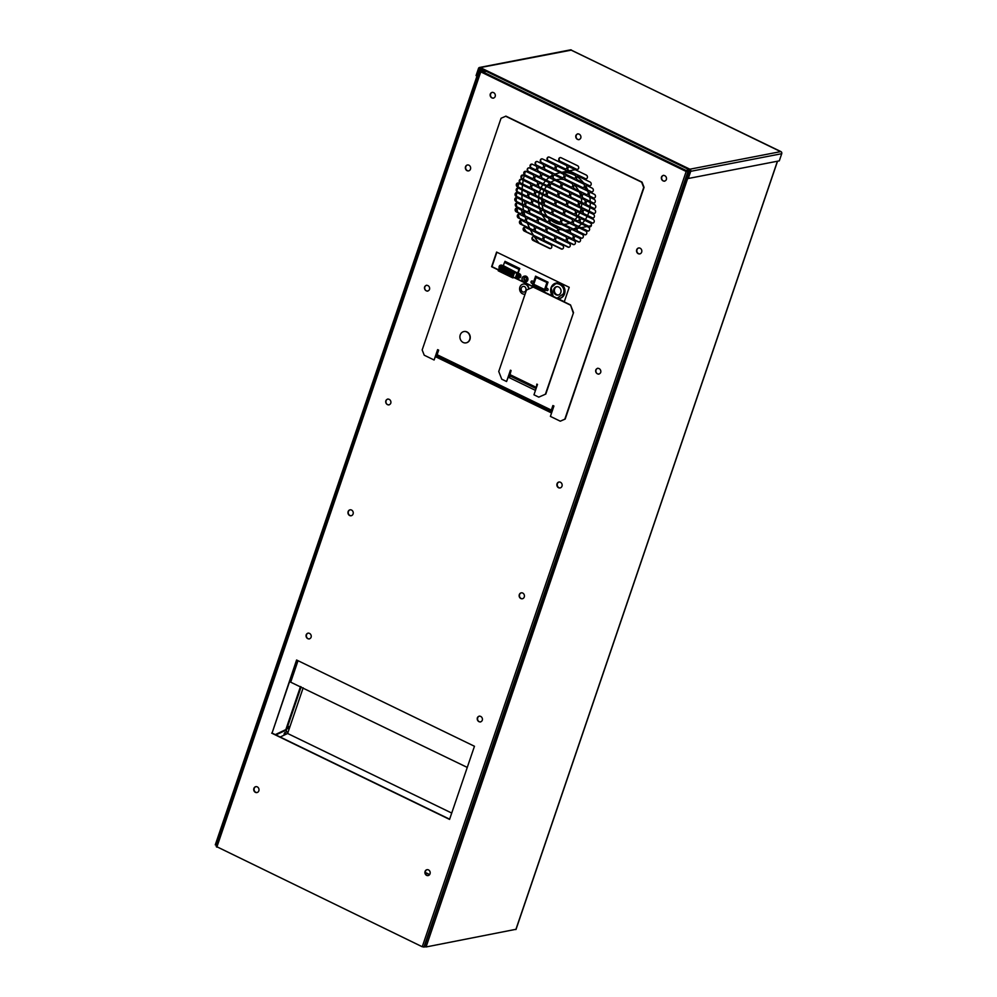 <?xml version="1.0" encoding="UTF-8"?>
<svg xmlns="http://www.w3.org/2000/svg" width="997" height="997" viewBox="0 0 997 997"><rect width="100%" height="100%" fill="white"/><g stroke="black" fill="none" stroke-linecap="round" stroke-linejoin="round"><path stroke-width="1.5" d="M543.004 238.009A2.006 1.745 -101 0 0 541.982 235.379L525.506 227.391A2.006 1.745 -101 0 0 524.26 231.055L540.735 239.031A2.006 1.745 -101 0 0 543.004 238.009M563.43 247.904A2.006 1.745 -101 0 0 562.395 245.287L545.932 237.298A2.006 1.745 -101 0 0 544.686 240.95L561.149 248.938A2.006 1.745 -101 0 0 563.43 247.904M545.995 229.235A2.006 1.745 -101 0 0 544.96 226.606L528.497 218.617A2.006 1.745 -101 0 0 527.251 222.269L543.714 230.257A2.006 1.745 -101 0 0 545.995 229.235M566.408 239.13A2.006 1.745 -101 0 0 565.386 236.501L548.911 228.525A2.006 1.745 -101 0 0 547.677 232.176L564.14 240.165A2.006 1.745 -101 0 0 566.408 239.13M548.973 220.449A2.006 1.745 -101 0 0 547.951 217.82L531.476 209.844A2.006 1.745 -101 0 0 530.242 213.495L546.705 221.484A2.006 1.745 -101 0 0 548.973 220.449M569.399 230.357A2.006 1.745 -101 0 0 568.377 227.727L551.902 219.739A2.006 1.745 -101 0 0 550.656 223.403L567.131 231.391A2.006 1.745 -101 0 0 569.399 230.357M551.964 211.676A2.006 1.745 -101 0 0 550.942 209.046L534.467 201.058A2.006 1.745 -101 0 0 533.221 204.721L549.696 212.71A2.006 1.745 -101 0 0 551.964 211.676M572.39 221.583A2.006 1.745 -101 0 0 571.368 218.954L554.893 210.965A2.006 1.745 -101 0 0 553.647 214.617L570.122 222.605A2.006 1.745 -101 0 0 572.39 221.583A22.719 19.853 79 0 1 570.633 222.605M554.955 202.902A2.006 1.745 -101 0 0 553.933 200.272L537.458 192.284A2.006 1.745 -101 0 0 536.212 195.948L552.687 203.924A2.006 1.745 -101 0 0 554.955 202.902M575.381 212.797A2.006 1.745 -101 0 0 574.347 210.18L557.884 202.192A2.006 1.745 -101 0 0 556.638 205.843L573.101 213.832A2.006 1.745 -101 0 0 575.381 212.797M557.934 194.128A2.006 1.745 -101 0 0 556.912 191.499L540.449 183.51A2.006 1.745 -101 0 0 539.203 187.162L555.665 195.15A2.006 1.745 -101 0 0 557.934 194.128M578.36 204.024A2.006 1.745 -101 0 0 577.338 201.394L560.862 193.418A2.006 1.745 -101 0 0 559.629 197.07L576.092 205.058A2.006 1.745 -101 0 0 578.36 204.024M560.925 185.342A2.006 1.745 -101 0 0 559.903 182.713L543.427 174.737A2.006 1.745 -101 0 0 542.194 178.388L558.656 186.377A2.006 1.745 -101 0 0 560.925 185.342M581.351 195.25A2.006 1.745 -101 0 0 580.329 192.62L563.853 184.632A2.006 1.745 -101 0 0 562.607 188.296L579.083 196.284A2.006 1.745 -101 0 0 581.351 195.25M563.916 176.569A2.006 1.745 -101 0 0 562.894 173.939L546.418 165.951A2.006 1.745 -101 0 0 545.172 169.615L561.647 177.603A2.006 1.745 -101 0 0 563.916 176.569M584.342 186.476A2.006 1.745 -101 0 0 583.32 183.847L566.844 175.858A2.006 1.745 -101 0 0 565.598 179.51L582.074 187.498A2.006 1.745 -101 0 0 584.342 186.476M554.706 238.57A2.006 1.745 -101 0 0 553.684 235.94L537.209 227.952A2.006 1.745 -101 0 0 535.962 231.616L552.438 239.604A2.006 1.745 -101 0 0 554.706 238.57M557.697 229.796A2.006 1.745 -101 0 0 556.675 227.166L540.2 219.178A2.006 1.745 -101 0 0 538.953 222.83L555.429 230.818A2.006 1.745 -101 0 0 557.697 229.796M560.688 221.01A2.006 1.745 -101 0 0 559.653 218.393L543.191 210.404A2.006 1.745 -101 0 0 541.944 214.056L558.407 222.044A2.006 1.745 -101 0 0 560.688 221.01M563.666 212.236A2.006 1.745 -101 0 0 562.644 209.607L546.169 201.631A2.006 1.745 -101 0 0 544.935 205.282L561.398 213.271A2.006 1.745 -101 0 0 563.666 212.236M566.657 203.463A2.006 1.745 -101 0 0 565.635 200.833L549.16 192.845A2.006 1.745 -101 0 0 547.914 196.509L564.389 204.497A2.006 1.745 -101 0 0 566.657 203.463M569.648 194.689A2.006 1.745 -101 0 0 568.626 192.06L552.151 184.071A2.006 1.745 -101 0 0 550.905 187.723L567.38 195.711A2.006 1.745 -101 0 0 569.648 194.689M572.639 185.903A2.006 1.745 -101 0 0 571.605 183.286L555.142 175.298A2.006 1.745 -101 0 0 553.896 178.949L570.359 186.938A2.006 1.745 -101 0 0 572.639 185.903M534.28 228.662A2.006 1.745 -101 0 0 533.258 226.045L521.73 220.449A2.006 1.745 -101 0 0 520.484 224.101L532.012 229.696A2.006 1.745 -101 0 0 534.28 228.662M570.184 246.072A2.006 1.745 -101 0 0 569.162 243.455L557.635 237.859A2.006 1.745 -101 0 0 556.388 241.511L567.916 247.106A2.006 1.745 -101 0 0 570.184 246.072M537.271 219.888A2.006 1.745 -101 0 0 536.249 217.259L524.721 211.676A2.006 1.745 -101 0 0 523.475 215.327L535.003 220.923A2.006 1.745 -101 0 0 537.271 219.888M573.175 237.298A2.006 1.745 -101 0 0 572.153 234.669L560.626 229.086A2.006 1.745 -101 0 0 559.379 232.737L570.907 238.333A2.006 1.745 -101 0 0 573.175 237.298M540.262 211.115A2.006 1.745 -101 0 0 539.24 208.485L527.7 202.89A2.006 1.745 -101 0 0 526.466 206.553L537.994 212.137A2.006 1.745 -101 0 0 540.262 211.115M576.166 228.525A2.006 1.745 -101 0 0 575.144 225.895L563.604 220.3A2.006 1.745 -101 0 0 562.37 223.964L573.898 229.559A2.006 1.745 -101 0 0 576.166 228.525M551.715 247.343A2.006 1.745 -101 0 0 550.693 244.714L534.218 236.738A2.006 1.745 -101 0 0 532.984 240.389L549.447 248.378A2.006 1.745 -101 0 0 551.715 247.343M543.24 202.341A2.006 1.745 -101 0 0 542.218 199.712L530.691 194.116A2.006 1.745 -101 0 0 529.444 197.78L540.972 203.363A2.006 1.745 -101 0 0 543.24 202.341M579.157 219.751A2.006 1.745 -101 0 0 578.123 217.122L566.595 211.526A2.006 1.745 -101 0 0 565.349 215.19L576.877 220.773A2.006 1.745 -101 0 0 579.157 219.751M546.231 193.555A2.006 1.745 -101 0 0 545.209 190.925L533.682 185.342A2.006 1.745 -101 0 0 532.435 188.994L543.963 194.589A2.006 1.745 -101 0 0 546.231 193.555M582.136 210.965A2.006 1.745 -101 0 0 581.114 208.348L569.586 202.752A2.006 1.745 -101 0 0 568.34 206.404L579.868 212A2.006 1.745 -101 0 0 582.136 210.965M549.222 184.781A2.006 1.745 -101 0 0 548.2 182.152L536.673 176.569A2.006 1.745 -101 0 0 535.426 180.22L546.954 185.816A2.006 1.745 -101 0 0 549.222 184.781M585.127 202.192A2.006 1.745 -101 0 0 584.105 199.562L572.577 193.979A2.006 1.745 -101 0 0 571.331 197.63L582.859 203.226A2.006 1.745 -101 0 0 585.127 202.192M552.213 176.008A2.006 1.745 -101 0 0 551.191 173.378L539.651 167.783A2.006 1.745 -101 0 0 538.417 171.447L549.945 177.03A2.006 1.745 -101 0 0 552.213 176.008M588.118 193.418A2.006 1.745 -101 0 0 587.096 190.788L575.556 185.193A2.006 1.745 -101 0 0 574.322 188.857L585.85 194.452A2.006 1.745 -101 0 0 588.118 193.418M536.722 168.493A2.006 1.745 -101 0 0 535.701 165.876L532.41 164.268A2.006 1.745 -101 0 0 531.164 167.932L534.454 169.527A2.006 1.745 -101 0 0 536.722 168.493M527.762 194.826A2.006 1.745 -101 0 0 526.74 192.197L518.502 188.209A2.006 1.745 -101 0 0 517.256 191.86L525.494 195.861A2.006 1.745 -101 0 0 527.762 194.826M530.753 186.053A2.006 1.745 -101 0 0 529.731 183.423L521.493 179.435A2.006 1.745 -101 0 0 520.247 183.087L528.485 187.087A2.006 1.745 -101 0 0 530.753 186.053M533.744 177.279A2.006 1.745 -101 0 0 532.71 174.649L526.129 171.447A2.006 1.745 -101 0 0 524.883 175.111L531.476 178.301A2.006 1.745 -101 0 0 533.744 177.279M521.792 212.386A2.006 1.745 -101 0 0 520.758 209.756L517.468 208.161A2.006 1.745 -101 0 0 516.222 211.813L519.524 213.408A2.006 1.745 -101 0 0 521.792 212.386M580.428 240.813A2.006 1.745 -101 0 0 579.394 238.183L576.104 236.588A2.006 1.745 -101 0 0 574.858 240.252L578.148 241.847A2.006 1.745 -101 0 0 580.428 240.813M595.67 207.301A2.006 1.745 -101 0 0 594.648 204.684L588.056 201.481A2.006 1.745 -101 0 0 586.809 205.145L593.402 208.336A2.006 1.745 -101 0 0 595.67 207.301M524.771 203.6A2.006 1.745 -101 0 0 523.749 200.983L517.169 197.78A2.006 1.745 -101 0 0 515.923 201.444L522.503 204.634A2.006 1.745 -101 0 0 524.771 203.6M594.324 216.885A2.006 1.745 -101 0 0 593.302 214.255L585.065 210.255A2.006 1.745 -101 0 0 583.818 213.919L592.056 217.907A2.006 1.745 -101 0 0 594.324 216.885M591.346 225.658A2.006 1.745 -101 0 0 590.311 223.029L582.086 219.041A2.006 1.745 -101 0 0 580.84 222.692L589.065 226.693A2.006 1.745 -101 0 0 591.346 225.658M586.71 233.634A2.006 1.745 -101 0 0 585.675 231.005L579.095 227.815A2.006 1.745 -101 0 0 577.849 231.466L584.441 234.669A2.006 1.745 -101 0 0 586.71 233.634M595.359 196.932A2.006 1.745 -101 0 0 594.337 194.303L591.047 192.708A2.006 1.745 -101 0 0 589.8 196.359L593.09 197.967A2.006 1.745 -101 0 0 595.359 196.932M543.49 166.661A2.006 1.745 -101 0 0 542.468 164.044L537.533 161.639A2.006 1.745 -101 0 0 536.286 165.303L541.221 167.695A2.006 1.745 -101 0 0 543.49 166.661M525.569 219.328A2.006 1.745 -101 0 0 524.547 216.698L519.599 214.305A2.006 1.745 -101 0 0 518.353 217.957L523.3 220.349A2.006 1.745 -101 0 0 525.569 219.328M528.547 210.554A2.006 1.745 -101 0 0 527.525 207.924L517.642 203.126A2.006 1.745 -101 0 0 516.396 206.79L526.279 211.576A2.006 1.745 -101 0 0 528.547 210.554M531.538 201.768A2.006 1.745 -101 0 0 530.516 199.151L517.343 192.757A2.006 1.745 -101 0 0 516.097 196.409L529.27 202.802A2.006 1.745 -101 0 0 531.538 201.768M537.52 184.221A2.006 1.745 -101 0 0 536.498 181.591L523.313 175.198A2.006 1.745 -101 0 0 522.067 178.862L535.252 185.243A2.006 1.745 -101 0 0 537.52 184.221M575.306 243.442A2.006 1.745 -101 0 0 574.284 240.813L569.337 238.42A2.006 1.745 -101 0 0 568.091 242.084L573.038 244.477A2.006 1.745 -101 0 0 575.306 243.442M595.184 201.955A2.006 1.745 -101 0 0 594.162 199.325L584.279 194.54A2.006 1.745 -101 0 0 583.033 198.191L592.916 202.989A2.006 1.745 -101 0 0 595.184 201.955M540.499 175.447A2.006 1.745 -101 0 0 539.477 172.817L529.594 168.019A2.006 1.745 -101 0 0 528.348 171.683L538.23 176.469A2.006 1.745 -101 0 0 540.499 175.447M595.496 212.336A2.006 1.745 -101 0 0 594.474 209.706L581.288 203.313A2.006 1.745 -101 0 0 580.042 206.977L593.227 213.358A2.006 1.745 -101 0 0 595.496 212.336M589.514 229.883A2.006 1.745 -101 0 0 588.492 227.254L575.319 220.873A2.006 1.745 -101 0 0 574.073 224.524L587.245 230.918A2.006 1.745 -101 0 0 589.514 229.883M583.233 237.062A2.006 1.745 -101 0 0 582.211 234.432L572.328 229.646A2.006 1.745 -101 0 0 571.082 233.298L580.964 238.096A2.006 1.745 -101 0 0 583.233 237.062M593.227 190.788A2.006 1.745 -101 0 0 592.206 188.159L587.27 185.766A2.006 1.745 -101 0 0 586.024 189.418L590.959 191.81A2.006 1.745 -101 0 0 593.227 190.788M534.529 192.994A2.006 1.745 -101 0 0 533.507 190.365L518.677 183.174A2.006 1.745 -101 0 0 517.431 186.838L532.261 194.029A2.006 1.745 -101 0 0 534.529 192.994M594.15 221.907A2.006 1.745 -101 0 0 593.128 219.278L578.297 212.087A2.006 1.745 -101 0 0 577.064 215.751L591.882 222.942A2.006 1.745 -101 0 0 594.15 221.907M555.192 167.234A2.006 1.745 -101 0 0 554.17 164.605L542.642 159.009A2.006 1.745 -101 0 0 541.396 162.673L552.924 168.256A2.006 1.745 -101 0 0 555.192 167.234M591.109 184.644A2.006 1.745 -101 0 0 590.074 182.015L578.547 176.419A2.006 1.745 -101 0 0 577.3 180.083L588.828 185.666A2.006 1.745 -101 0 0 591.109 184.644M575.618 177.13A2.006 1.745 -101 0 0 574.596 174.5L558.121 166.524A2.006 1.745 -101 0 0 556.887 170.175L573.35 178.164A2.006 1.745 -101 0 0 575.618 177.13M566.907 167.795A2.006 1.745 -101 0 0 565.885 165.166L549.409 157.177A2.006 1.745 -101 0 0 548.163 160.841L564.638 168.817A2.006 1.745 -101 0 0 566.907 167.795M587.333 177.69A2.006 1.745 -101 0 0 586.298 175.073L569.835 167.085A2.006 1.745 -101 0 0 568.589 170.736L585.052 178.725A2.006 1.745 -101 0 0 587.333 177.69M578.609 168.356A2.006 1.745 -101 0 0 577.587 165.726L561.112 157.738A2.006 1.745 -101 0 0 559.865 161.402L576.341 169.39A2.006 1.745 -101 0 0 578.609 168.356M524.684 227.229A2.006 1.745 -101 0 0 524.634 230.98L541.097 238.968A2.006 1.745 -101 0 0 541.919 239.13M545.11 237.136A2.006 1.745 -101 0 0 545.047 240.888L561.523 248.864A2.006 1.745 -101 0 0 562.345 249.026M527.675 218.455A2.006 1.745 -101 0 0 527.612 222.206L544.088 230.182A2.006 1.745 -101 0 0 544.898 230.357M548.101 228.35A2.006 1.745 -101 0 0 548.038 232.102L564.514 240.09A2.006 1.745 -101 0 0 565.324 240.252M530.666 209.669A2.006 1.745 -101 0 0 530.603 213.42L547.079 221.409A2.006 1.745 -101 0 0 547.889 221.571M551.092 219.577A2.006 1.745 -101 0 0 551.029 223.328L567.492 231.316A2.006 1.745 -101 0 0 568.315 231.478M533.657 200.895A2.006 1.745 -101 0 0 533.594 204.647L550.057 212.635A2.006 1.745 -101 0 0 550.88 212.797M554.07 210.803A2.006 1.745 -101 0 0 554.02 214.554L570.483 222.543A2.006 1.745 -101 0 0 571.306 222.705M536.635 192.122A2.006 1.745 -101 0 0 536.585 195.873L553.048 203.862A2.006 1.745 -101 0 0 553.871 204.024M557.061 202.03A2.006 1.745 -101 0 0 556.999 205.768L573.474 213.757A2.006 1.745 -101 0 0 574.284 213.919M539.626 183.348A2.006 1.745 -101 0 0 539.564 187.1L556.039 195.076A2.006 1.745 -101 0 0 556.849 195.25M560.052 193.244A2.006 1.745 -101 0 0 559.99 196.995L576.465 204.983A2.006 1.745 -101 0 0 577.275 205.145M542.617 174.562A2.006 1.745 -101 0 0 542.555 178.313L559.03 186.302A2.006 1.745 -101 0 0 559.84 186.464M563.043 184.47A2.006 1.745 -101 0 0 562.981 188.221L579.444 196.21A2.006 1.745 -101 0 0 580.266 196.372M545.608 165.789A2.006 1.745 -101 0 0 545.546 169.54L562.009 177.528A2.006 1.745 -101 0 0 562.831 177.69M566.022 175.696A2.006 1.745 -101 0 0 565.972 179.448L582.435 187.436A2.006 1.745 -101 0 0 583.257 187.598M536.398 227.79A2.006 1.745 -101 0 0 536.336 231.541L552.799 239.529A2.006 1.745 -101 0 0 553.622 239.691M539.377 219.016A2.006 1.745 -101 0 0 539.327 222.767L555.79 230.756A2.006 1.745 -101 0 0 556.613 230.918M542.368 210.242A2.006 1.745 -101 0 0 542.306 213.994L558.781 221.97A2.006 1.745 -101 0 0 559.591 222.144M545.359 201.456A2.006 1.745 -101 0 0 545.297 205.208L561.772 213.196A2.006 1.745 -101 0 0 562.582 213.358M548.35 192.683A2.006 1.745 -101 0 0 548.288 196.434L564.751 204.422A2.006 1.745 -101 0 0 565.573 204.584M551.329 183.909A2.006 1.745 -101 0 0 551.279 187.66L567.742 195.649A2.006 1.745 -101 0 0 568.564 195.811M554.32 175.136A2.006 1.745 -101 0 0 554.257 178.887L570.733 186.863A2.006 1.745 -101 0 0 571.543 187.025M520.908 220.287A2.006 1.745 -101 0 0 520.858 224.038L532.386 229.622A2.006 1.745 -101 0 0 533.196 229.784M556.812 237.697A2.006 1.745 -101 0 0 556.762 241.448L568.29 247.032A2.006 1.745 -101 0 0 569.1 247.194M523.899 211.514A2.006 1.745 -101 0 0 523.836 215.252L535.364 220.848A2.006 1.745 -101 0 0 536.187 221.01M559.803 228.924A2.006 1.745 -101 0 0 559.741 232.662L571.269 238.258A2.006 1.745 -101 0 0 572.091 238.42M526.89 202.727A2.006 1.745 -101 0 0 526.827 206.479L538.355 212.074A2.006 1.745 -101 0 0 539.178 212.236M562.794 220.138A2.006 1.745 -101 0 0 562.732 223.889L574.26 229.484A2.006 1.745 -101 0 0 575.082 229.646M533.407 236.563A2.006 1.745 -101 0 0 533.345 240.314L549.821 248.303A2.006 1.745 -101 0 0 550.631 248.465M529.881 193.954A2.006 1.745 -101 0 0 529.818 197.705L541.346 203.288A2.006 1.745 -101 0 0 542.156 203.463M565.785 211.364A2.006 1.745 -101 0 0 565.723 215.115L577.251 220.711A2.006 1.745 -101 0 0 578.073 220.873M532.859 185.18A2.006 1.745 -101 0 0 532.809 188.931L544.337 194.515A2.006 1.745 -101 0 0 545.147 194.677M568.764 202.59A2.006 1.745 -101 0 0 568.714 206.342L580.242 211.925A2.006 1.745 -101 0 0 581.052 212.087M535.85 176.407A2.006 1.745 -101 0 0 535.788 180.145L547.316 185.741A2.006 1.745 -101 0 0 548.138 185.903M571.755 193.817A2.006 1.745 -101 0 0 571.692 197.556L583.22 203.151A2.006 1.745 -101 0 0 584.043 203.313M538.841 167.621A2.006 1.745 -101 0 0 538.779 171.372L550.307 176.968A2.006 1.745 -101 0 0 551.129 177.13M574.746 185.031A2.006 1.745 -101 0 0 574.683 188.782L586.211 194.378A2.006 1.745 -101 0 0 587.034 194.54M531.588 164.106A2.006 1.745 -101 0 0 531.538 167.857L534.828 169.453A2.006 1.745 -101 0 0 535.638 169.615M517.692 188.047A2.006 1.745 -101 0 0 517.63 191.798L525.868 195.786A2.006 1.745 -101 0 0 526.678 195.948M520.671 179.273A2.006 1.745 -101 0 0 520.621 183.012L528.846 187.012A2.006 1.745 -101 0 0 529.669 187.174M525.307 171.285A2.006 1.745 -101 0 0 525.245 175.036L531.837 178.239A2.006 1.745 -101 0 0 532.66 178.401M516.658 207.999A2.006 1.745 -101 0 0 516.596 211.738L519.886 213.346A2.006 1.745 -101 0 0 520.708 213.508M575.281 236.426A2.006 1.745 -101 0 0 575.232 240.177L578.522 241.773A2.006 1.745 -101 0 0 579.344 241.935M587.233 201.319A2.006 1.745 -101 0 0 587.183 205.07L593.763 208.261A2.006 1.745 -101 0 0 594.586 208.423M516.346 197.618A2.006 1.745 -101 0 0 516.284 201.369L522.877 204.559A2.006 1.745 -101 0 0 523.687 204.721M584.254 210.093A2.006 1.745 -101 0 0 584.192 213.844L592.43 217.845A2.006 1.745 -101 0 0 593.24 218.007M581.263 218.879A2.006 1.745 -101 0 0 581.201 222.618L589.439 226.618A2.006 1.745 -101 0 0 590.261 226.78M578.272 227.652A2.006 1.745 -101 0 0 578.21 231.404L584.803 234.594A2.006 1.745 -101 0 0 585.625 234.756M590.224 192.546A2.006 1.745 -101 0 0 590.162 196.297L593.464 197.892A2.006 1.745 -101 0 0 594.274 198.054M536.71 161.477A2.006 1.745 -101 0 0 536.648 165.228L541.595 167.621A2.006 1.745 -101 0 0 542.405 167.783M518.776 214.143A2.006 1.745 -101 0 0 518.727 217.894L523.662 220.287A2.006 1.745 -101 0 0 524.484 220.449M516.832 202.964A2.006 1.745 -101 0 0 516.77 206.715L526.653 211.514A2.006 1.745 -101 0 0 527.463 211.676M516.521 192.595A2.006 1.745 -101 0 0 516.458 196.347L529.644 202.727A2.006 1.745 -101 0 0 530.454 202.89M521.319 177.142A46.971 41.039 -101 0 1 522.515 175.036A2.006 1.745 -101 0 0 522.44 178.787L535.613 185.18A2.006 1.745 -101 0 0 536.436 185.342M568.527 238.258A2.006 1.745 -101 0 0 568.464 242.009L573.4 244.402A2.006 1.745 -101 0 0 574.222 244.564M583.457 194.378A2.006 1.745 -101 0 0 583.407 198.129L593.29 202.914A2.006 1.745 -101 0 0 594.1 203.076M528.784 167.857A2.006 1.745 -101 0 0 528.722 171.609L538.604 176.394A2.006 1.745 -101 0 0 539.414 176.569M580.478 203.151A2.006 1.745 -101 0 0 580.416 206.902L593.589 213.296A2.006 1.745 -101 0 0 594.411 213.458M574.496 220.711A2.006 1.745 -101 0 0 574.434 224.45L587.619 230.843A2.006 1.745 -101 0 0 588.429 231.005M571.505 229.484A2.006 1.745 -101 0 0 571.455 233.236L581.338 238.021A2.006 1.745 -101 0 0 582.148 238.183M586.448 185.604A2.006 1.745 -101 0 0 586.386 189.343L591.333 191.748A2.006 1.745 -101 0 0 592.143 191.91M517.867 183.012A2.006 1.745 -101 0 0 517.804 186.763L532.622 193.954A2.006 1.745 -101 0 0 533.445 194.116M577.487 211.925A2.006 1.745 -101 0 0 577.425 215.676L592.255 222.867A2.006 1.745 -101 0 0 593.065 223.029M541.832 158.847A2.006 1.745 -101 0 0 541.77 162.598L553.298 168.181A2.006 1.745 -101 0 0 554.108 168.356M577.737 176.257A2.006 1.745 -101 0 0 577.674 180.008L589.202 185.604A2.006 1.745 -101 0 0 590.025 185.766M557.311 166.349A2.006 1.745 -101 0 0 557.248 170.101L573.724 178.089A2.006 1.745 -101 0 0 574.534 178.251M548.587 157.015A2.006 1.745 -101 0 0 548.537 160.766L565 168.755A2.006 1.745 -101 0 0 565.822 168.917M569.013 166.923A2.006 1.745 -101 0 0 568.951 170.661L585.426 178.65A2.006 1.745 -101 0 0 586.236 178.812M560.302 157.576A2.006 1.745 -101 0 0 560.239 161.327L576.702 169.316A2.006 1.745 -101 0 0 577.525 169.478M496.88 252.229L491.982 266.635L498.562 269.838M514.452 277.54L564.302 301.717M508.458 377.016L509.592 377.576M560.289 421.195L565.199 419.064L644.062 187.374L642.018 182.127L505.953 116.138L501.042 118.269L422.167 349.959L424.224 355.206L434.106 360.004L437.633 349.635L438.668 350.134L437.11 354.708L551.341 410.103L552.899 405.53L553.933 406.028L550.406 416.397L560.289 421.195L564.825 419.139L643.701 187.448L641.644 182.189L505.579 116.213M551.952 410.465L553.185 405.679M434.106 360.004L437.92 349.773M564.252 301.879L569.212 287.298L496.593 252.079L491.608 266.71L498.488 270.05M514.091 277.615L533.407 286.986M508.383 377.227L535.476 390.375M551.341 412.621L551.677 411.175L437.16 355.73L437.11 354.708M551.341 411.088L437.16 355.73M551.341 410.103L551.391 411.125M437.11 357.225L437.509 355.892M552.014 410.49L551.64 412.758L435.639 356.502M348.127 511.586A3.003 2.63 -101 0 0 353.075 513.991A3.003 2.63 -101 0 0 348.127 511.586M350.221 509.803A3.003 2.63 -101 0 0 351.355 515.698M519.312 594.598A3.003 2.63 -101 0 0 524.26 597.004A3.003 2.63 -101 0 0 519.312 594.598M521.406 592.816A3.003 2.63 -101 0 0 522.54 598.711M595.782 369.999A3.003 2.63 -101 0 0 600.717 372.392A3.003 2.63 -101 0 0 595.782 369.999M597.864 368.217A3.003 2.63 -101 0 0 598.998 374.112M424.597 286.986A3.003 2.63 -101 0 0 429.533 289.379A3.003 2.63 -101 0 0 424.597 286.986M426.679 285.204A3.003 2.63 -101 0 0 427.813 291.099M490.275 94.054A3.003 2.63 -101 0 0 495.21 96.46A3.003 2.63 -101 0 0 490.275 94.054M492.356 92.285A3.003 2.63 -101 0 0 493.49 98.167M661.46 177.08A3.003 2.63 -101 0 0 666.395 179.472A3.003 2.63 -101 0 0 661.46 177.08M663.541 175.298A3.003 2.63 -101 0 0 664.675 181.18M253.886 788.428A3.003 2.63 -101 0 0 258.834 790.82A3.003 2.63 -101 0 0 253.886 788.428M255.967 786.645A3.003 2.63 -101 0 0 257.114 792.528M425.071 871.44A3.003 2.63 -101 0 0 430.019 873.833A3.003 2.63 -101 0 0 425.071 871.44M427.165 869.658A3.003 2.63 -101 0 0 428.299 875.54M477.364 717.84A3.003 2.63 -101 0 0 482.299 720.245A3.003 2.63 -101 0 0 477.364 717.84M479.445 716.07A3.003 2.63 -101 0 0 480.591 721.953M306.179 634.827A3.003 2.63 -101 0 0 311.114 637.233A3.003 2.63 -101 0 0 306.179 634.827M308.26 633.058A3.003 2.63 -101 0 0 309.394 638.94M385.851 400.782A3.003 2.63 -101 0 0 390.787 403.187A3.003 2.63 -101 0 0 385.851 400.782M387.933 398.999A3.003 2.63 -101 0 0 389.079 404.894M557.036 483.794A3.003 2.63 -101 0 0 561.984 486.2A3.003 2.63 -101 0 0 557.036 483.794M559.118 482.025A3.003 2.63 -101 0 0 560.264 487.907M465.524 166.736A3.003 2.63 -101 0 0 470.472 169.141A3.003 2.63 -101 0 0 465.524 166.736M467.618 164.954A3.003 2.63 -101 0 0 468.752 170.848M636.709 249.749A3.003 2.63 -101 0 0 641.657 252.154A3.003 2.63 -101 0 0 636.709 249.749M638.803 247.966A3.003 2.63 -101 0 0 639.937 253.861M575.867 135.567A3.003 2.63 -101 0 0 580.802 137.96A3.003 2.63 -101 0 0 575.867 135.567M577.948 133.785A3.003 2.63 -101 0 0 579.083 139.667M284.182 733.618L284.232 734.677L285.441 733.368L285.391 732.297L284.182 733.618M284.058 734.241L284.93 732.434M289.479 727.536L288.27 728.844L288.22 727.773L289.429 726.464L289.479 727.536M288.096 728.408L288.968 726.601M449.635 819.185L272.056 733.082L296.882 660.151M485.078 70.762L481.127 71.796L686.547 171.409L688.491 171.31M303.163 687.83L287.659 733.393L285.989 729.891M301.131 686.846L286.5 729.816M275.259 734.627L285.616 729.704L287.647 733.393M482.037 72.245L483.022 71.983L686.472 170.649L686.248 171.272M300.496 686.547L285.877 729.505M280.194 737.02L287.41 733.593M275.895 734.939L286.251 730.016M686.771 171.496A1.271 1.109 -101 0 0 686.434 170.736M287.622 733.48L451.728 813.066M484.442 70.451L480.33 71.248L480.766 71.871L686.173 171.484L688.329 171.771M216.399 846.528L422.254 946.764L425.395 946.863M435.564 356.727L551.565 412.982M271.683 733.144L449.56 819.409L474.46 746.267L296.583 660.002L272.056 733.082M467.269 767.416L289.566 681.649M571.293 50.124L480.342 67.584L689.887 169.203A1.62 1.421 -101 0 1 690.722 171.322L688.279 178.488L779.293 160.866L781.723 153.7A1.62 1.421 79 0 0 780.9 151.581L570.957 50.037A1.62 0.661 -64.1 0 1 571.169 50.062A1.62 0.661 -64.1 0 1 571.281 50.162A1.62 0.661 -64.1 0 1 571.306 50.199M480.342 67.584A1.62 1.421 -101 0 0 478.498 68.419L476.068 75.585L476.74 75.909L479.171 68.743A0.798 0.698 -101 0 1 480.08 68.332L689.637 169.951A0.798 0.698 -101 0 1 690.049 170.998L687.606 178.164L688.279 178.488M479.52 67.472L570.533 49.85A1.62 1.421 79 0 1 571.343 49.962M502.064 265.863A2.094 1.832 -101 0 0 499.173 268.056M502.8 265.9A2.206 1.932 -101 0 0 500.756 265.165M522.116 277.964A3.003 2.617 79 0 1 527.039 280.356A3.003 2.617 79 0 1 522.116 277.964M525.145 282.101L526.055 281.927A3.003 2.617 -101 0 0 524.908 276.044L523.998 276.219M523.799 278.873A1.583 1.383 79 0 1 526.229 278.076A1.583 1.383 79 0 1 525.481 280.593A1.583 1.383 79 0 1 523.961 279.721M526.915 280.294A2.841 2.48 79 0 1 522.241 278.026A2.841 2.48 79 0 1 526.915 280.294M480.255 71.273L480.629 70.151L479.196 69.578L481.601 69.067M479.943 69.827L482 69.454L482.261 70.874M479.943 69.815L482.236 69.379M216.648 845.444L215.277 844.858L479.245 69.678M515.947 929.304L426.068 946.963L424.635 946.377L688.603 171.21M690.086 170.761L688.566 171.098L689.812 171.683M480.629 70.151L482.635 69.765M532.012 164.144A46.971 41.039 -101 0 0 530.441 165.452M524.921 171.484A46.971 41.039 -101 0 0 524.21 172.456M520.11 179.597A46.971 41.039 -101 0 0 519.474 181.03M518.639 183.161A46.971 41.039 -101 0 0 517.543 186.601M517.069 188.421A46.971 41.039 -101 0 0 516.596 190.564M516.234 192.72A46.971 41.039 -101 0 0 515.86 195.873M515.711 198.004A46.971 41.039 -101 0 0 515.661 200.871M515.773 203.999A46.971 41.039 -101 0 0 515.947 205.93M516.222 208.211A46.971 41.039 -101 0 0 516.907 211.887M517.73 215.178A46.971 41.039 -101 0 0 518.552 217.795M519.886 221.259A46.971 41.039 -101 0 0 521.244 224.225M523.587 228.413A46.971 41.039 -101 0 0 525.643 231.466M532.248 238.819A46.971 41.039 -101 0 0 535.04 241.137M525.456 171.285A69.74 60.942 -101 0 0 524.534 174.425M524.223 175.634A69.74 60.942 -101 0 0 523.413 179.261M523.213 180.27A69.74 60.942 -101 0 0 522.627 183.996M522.49 185.031A69.74 60.942 -101 0 0 522.141 188.869M522.067 189.941A69.74 60.942 -101 0 0 521.954 193.892M521.954 195.001A69.74 60.942 -101 0 0 522.104 199.076M522.179 200.223A69.74 60.942 -101 0 0 522.615 204.435M522.789 205.619A69.74 60.942 -101 0 0 523.55 210.006M523.874 211.514A69.74 60.942 -101 0 0 524.958 215.801M527.45 223.228A69.74 60.942 -101 0 0 529.656 228.301M530.367 229.746A69.74 60.942 -101 0 0 533.42 235.242M534.404 236.825A69.74 60.942 -101 0 0 538.854 242.994M588.629 226.232L588.753 226.207A29.038 25.374 -101 0 0 591.383 225.521M517.318 183.323A48.28 42.186 -101 0 0 516.695 185.23M578.123 169.116A29.038 25.374 -101 0 0 577.712 169.191L576.827 169.365M545.97 288.918A1.259 1.109 -101 0 0 548.038 289.928A1.259 1.109 -101 0 0 545.97 288.918M547.428 290.613A1.259 1.109 79 0 1 546.954 288.17M531.027 281.677A1.259 1.109 -101 0 0 533.108 282.687A1.259 1.109 -101 0 0 531.027 281.677M532.485 283.36A1.259 1.109 79 0 1 532.012 280.917M438.057 351.953L437.122 352.128M436.013 355.393L437.496 356.103M436.25 354.695L437.022 355.057M505.018 262.348L505.28 261.476M545.147 290.625L532.996 284.731L535.227 278.151M545.77 288.781L547.241 282.65L535.626 277.016L535.863 276.306M517.991 273.714L519.773 268.505L504.981 261.326L504.607 262.435L519.462 269.414M535.763 278.4L534.94 278.001L532.622 284.793L545.072 290.837L545.384 289.915L533.769 284.282L535.763 278.4M546.867 282.712L544.873 288.594L545.708 288.993L548.014 282.201L535.563 276.157L535.252 277.079L547.241 282.65M438.306 351.193L437.384 351.38M557.099 298.215L563.38 293.841C566.682 285.304 553.871 279.098 551.241 287.946L553.185 296.321M559.317 298.539A7.889 6.892 -101 0 0 559.566 298.489A7.889 6.892 -101 0 0 564.987 291.697A7.889 6.892 -101 0 0 560.526 283.547A7.889 6.892 -101 0 0 556.575 282.998A7.889 6.892 -101 0 0 556.314 283.061M558.644 286.999A4.262 3.726 -101 0 0 555.99 294.776A4.262 3.726 -101 0 0 558.644 286.999M558.494 294.975A4.262 3.726 79 0 1 556.887 286.662M510.726 370.336L506.576 381.515L501.753 379.184L498.749 371.482L526.478 290.052L533.482 286.962L570.521 304.932L573.524 312.622L545.808 394.052L538.791 397.142L533.968 394.8L537.495 384.431L536.835 384.107L536.199 388.244M537.134 384.256L536.448 387.509M545.808 394.052L538.791 397.142M573.524 312.622L545.434 394.127M570.521 304.932L573.15 312.684M533.121 287.036L570.159 304.995M535.8 388.132L509.791 375.52L511.087 370.523L510.427 370.199L506.576 381.515M509.517 377.788L510.177 375.719M501.429 269.564L501.827 268.417L501.429 269.564M504.033 270.823L504.42 269.676L504.033 270.823M506.626 272.081L507.012 270.935L506.626 272.081M509.218 273.34L509.293 272.144L509.529 273.377L507.074 274.038L510.003 273.29M511.486 273.776L512.52 274.275L511.486 273.776M511.735 274.561L509.118 275.035A1.894 1.658 79 0 1 507.249 274.125L510.115 273.577A1.894 1.658 -101 0 0 511.224 274.487M511.611 276.244L512.77 276.019L511.611 276.244A1.894 1.658 79 0 1 509.741 275.334L512.608 274.786A1.894 1.658 -101 0 0 513.019 275.309M506.812 272.131L504.133 272.617A1.894 1.658 79 0 1 502.276 271.72L505.055 270.785L501.653 271.408A1.894 1.658 79 0 1 499.784 270.511L502.65 269.95A1.894 1.658 -101 0 0 503.759 270.86M502.276 271.72L505.13 271.159A1.894 1.658 -101 0 0 506.239 272.069M507.174 273.751L506.626 273.826A1.894 1.658 79 0 1 504.756 272.916L507.623 272.368A1.894 1.658 -101 0 0 508.732 273.278M519.125 269.477L504.594 262.435L505.953 262.174L519.661 268.816M516.745 277.091L515.711 276.942M515.175 272.879L517.107 272.842L515.586 277.316L512.745 277.864L498.226 270.823L499.796 266.211L500.656 265.838L515.175 272.879L514.315 273.265L499.796 266.211M504.345 262.747L503.236 266.025M517.107 272.842L503.871 265.937L501.005 266.012M504.756 272.916L507.535 272.007M499.784 270.511L502.376 269.489M501.279 269.452L499.148 269.863L499.572 270.411M499.148 269.863L501.317 268.455M502.014 267.969L500.158 268.679M499.647 268.43L500.12 267.046L513.605 273.589L512.122 276.157M509.741 275.334L512.458 274.574M512.745 277.864L514.315 273.265M517.356 272.48L515.848 276.917M516.359 277.166L516.62 276.406M517.455 273.951L518.876 269.801M506.052 261.887L519.761 268.529M501.08 269.04L499.971 269.252M509.405 274.836L511.586 274.412M501.927 271.209L504.008 270.81M502.538 269.564L499.671 270.112M504.42 272.418L506.513 272.019M506.912 273.627L509.043 273.215M528.921 288.943A5.135 4.487 -101 0 0 526.03 284.382A5.135 4.487 -101 0 0 523.462 284.033A5.135 4.487 -101 0 0 523.3 284.07M528.622 289.08A5.135 4.487 -101 0 0 525.718 284.444A5.135 4.487 -101 0 0 523.151 284.095A5.135 4.487 -101 0 0 519.624 288.507A5.135 4.487 -101 0 0 522.528 293.803A5.135 4.487 -101 0 0 525.07 294.165M524.497 286.55A2.941 2.567 -101 0 0 522.677 291.909A2.941 2.567 -101 0 0 524.497 286.55M466.746 331.964A5.758 5.035 79 0 1 469.699 339.516A5.758 5.035 79 0 1 466.06 342.868A5.758 5.035 79 0 1 463.181 342.47A5.758 5.035 79 0 1 460.228 334.93A5.758 5.035 79 0 1 463.867 331.565A5.758 5.035 79 0 1 466.746 331.964M463.991 331.552A5.758 5.035 79 0 1 464.103 331.527A5.758 5.035 79 0 1 469.026 333.646A5.758 5.035 79 0 1 469.936 339.466A5.758 5.035 79 0 1 466.297 342.818A5.758 5.035 79 0 1 466.172 342.843M516.695 275.047A2.094 1.832 -101 0 0 520.122 276.717A2.094 1.832 -101 0 0 516.695 275.047M519.125 277.989A2.206 1.932 -101 0 0 519.574 273.776A2.206 1.932 -101 0 0 518.278 273.664M518.49 275.633L517.979 275.583A3.789 1.894 118 0 1 518.315 274.836A3.427 1.321 36.5 0 1 518.739 275.035A3.789 1.159 -66.1 0 0 518.428 275.795A3.789 0.636 -158.5 0 0 519.163 276.132A3.427 0.96 104.2 0 1 519.088 276.368A3.427 0.96 104.2 0 1 519.001 276.593L518.253 276.294A3.789 1.371 15.9 0 0 519.001 276.593M517.979 275.583A3.789 0.636 -158.5 0 1 517.368 275.259A3.427 3.041 -39.4 0 0 517.219 275.72A3.789 1.371 15.9 0 0 517.804 276.082A3.789 1.894 118 0 0 517.642 276.817A3.427 2.679 172 0 0 518.054 277.016A3.789 1.159 -66.1 0 1 518.253 276.294M517.642 276.817L518.54 275.895M518.315 274.836L518.552 275.459M437.471 356.191L551.69 411.587M686.061 170.45L689.338 169.802M483.022 71.983L486.299 71.348M687.83 171.87L423.899 947.15M480.766 71.871L216.835 847.151M686.173 171.484L422.254 946.764M298.016 660.699L290.812 681.848M297.056 660.238L289.778 681.599M689.887 169.203L780.514 151.656M690.722 171.322L781.723 153.7M479.171 68.743L480.429 68.506M502.301 265.825A2.206 1.932 -101 0 0 499.036 267.159M777.423 161.227L515.848 929.565M687.756 178.239L426.068 946.963M559.242 172.78A29.038 25.374 79 0 1 560.152 172.618L554.868 174.064M562.021 172.419A29.038 25.374 79 0 1 567.293 172.693A29.038 25.374 79 0 1 575.643 175.784M561.61 224.45A22.719 19.853 79 0 1 559.766 224.225A22.719 19.853 79 0 1 550.518 219.901M547.017 216.274A22.719 19.853 79 0 1 543.776 210.691M543.265 209.333A22.719 19.853 79 0 1 542.106 204.759M541.932 203.45A22.719 19.853 79 0 1 541.807 199.512M541.882 198.44A22.719 19.853 79 0 1 542.505 194.739M542.767 193.754A22.719 19.853 79 0 1 544.063 190.377M544.499 189.492A22.719 19.853 79 0 1 546.481 186.439M547.116 185.641A22.719 19.853 79 0 1 549.26 183.51M550.818 182.326A22.719 19.853 79 0 1 554.843 180.27M556.226 179.834A22.719 19.853 79 0 1 563.729 179.497A22.719 19.853 79 0 1 563.828 179.51M577.064 176.693A29.038 25.374 79 0 1 583.594 182.875M585.75 186.065A29.038 25.374 79 0 1 587.707 189.991M589.077 193.929A29.038 25.374 79 0 1 589.526 195.786M589.8 197.219A29.038 25.374 79 0 1 590.249 201.444M590.274 202.553A29.038 25.374 79 0 1 590.05 206.466M589.912 207.501A29.038 25.374 79 0 1 589.152 211.14M588.866 212.099A29.038 25.374 79 0 1 587.582 215.489M587.158 216.386A29.038 25.374 79 0 1 585.339 219.514M584.765 220.337A29.038 25.374 79 0 1 582.36 223.178M581.612 223.926A29.038 25.374 79 0 1 578.472 226.406M576.278 227.702A29.038 25.374 79 0 1 573.25 228.986M574.459 185.168A22.719 19.853 79 0 1 578.584 190.676M579.319 192.134A22.719 19.853 79 0 1 580.765 196.097M581.251 198.191A22.719 19.853 79 0 1 581.7 202.416M581.7 203.513A22.719 19.853 79 0 1 581.338 207.351M581.139 208.348A22.719 19.853 79 0 1 580.08 211.85M579.706 212.772A22.719 19.853 79 0 1 577.973 215.95M577.413 216.773A22.719 19.853 79 0 1 574.933 219.577M569.461 223.141A22.719 19.853 79 0 1 563.878 224.45M535.676 276.842L547.827 282.737M425.27 872.512L429.62 874.618M551.042 287.809A7.889 6.892 -101 0 0 552.587 296.034M559.566 298.489L558.096 298.701A7.889 6.892 -101 0 0 559.055 298.589A7.889 6.892 -101 0 0 564.04 293.99A7.889 6.892 -101 0 0 560.002 283.647A7.889 6.892 -101 0 0 556.052 283.098A7.889 6.892 -101 0 0 551.079 287.697M535.8 387.148L509.729 374.498M536.087 388.581L510.128 375.994M524.036 278.387A1.583 1.383 79 0 1 524.958 277.478M516.782 276.767A2.206 1.932 -101 0 0 520.446 276.132A2.206 1.932 -101 0 0 518.091 273.689A2.206 1.932 -101 0 0 516.571 275.671M482.71 71.834L485.988 71.198M480.168 71.348L216.237 846.627M571.169 50.062L780.626 151.631M500.943 265.115L499.148 268.093M516.01 929.478L777.548 161.202M479.196 69.578L215.277 844.858M424.635 946.377L688.566 171.098M525.008 171.422L524.173 172.618M522.64 175.036L521.369 177.404M520.434 179.373L519.524 181.579M518.914 183.286L517.867 186.8M517.555 188.097L516.945 191.225M516.745 192.595L516.371 196.297M516.296 197.63L516.272 201.357M516.359 203.214L516.67 206.666M516.845 207.987L517.655 212.249M518.203 214.48L519.35 218.193M520.272 220.673L522.042 224.612M523.824 227.902L526.391 231.827M532.211 238.52L535.526 241.374M552.326 175.273L549.92 176.781M549.023 177.441L546.144 180.058M545.459 180.818L543.228 183.76M542.704 184.607L541.035 187.81M540.648 188.72L539.514 192.184M539.265 193.156L538.654 196.87M538.554 197.929L538.53 201.93M538.617 203.076L539.327 207.426M539.664 208.784L540.324 210.865M542.131 215.003L546.244 221.01M548.263 223.091L557.797 228.861M559.18 229.298L562.495 229.983M587.009 226.543L581.101 227.69M579.481 228.001L577.35 228.413M576.116 228.649L573.562 229.148M575.194 169.689L569.287 170.823M567.667 171.148L561.747 172.282M565.212 230.207L569.499 229.921M425.27 872.437L429.657 874.556M556.575 282.998L551.005 287.734L552.488 295.984M535.863 388.169L509.791 375.52M501.516 268.367L502.463 268.181M504.108 269.626L505.055 269.439M506.7 270.885L507.66 270.698M509.293 272.144L510.252 271.957M511.885 273.402L512.844 273.215M512.122 274.636L513.318 274.412M509.529 273.377L512.009 272.904M506.937 272.131L509.405 271.645M504.345 270.872L506.812 270.386M501.753 269.614L504.22 269.128M525.033 277.465L523.874 278.487L525.631 280.568M518.465 273.627L518.091 273.689C516.172 274.836 516.072 276.231 517.792 277.876L519.312 277.964"/></g></svg>

